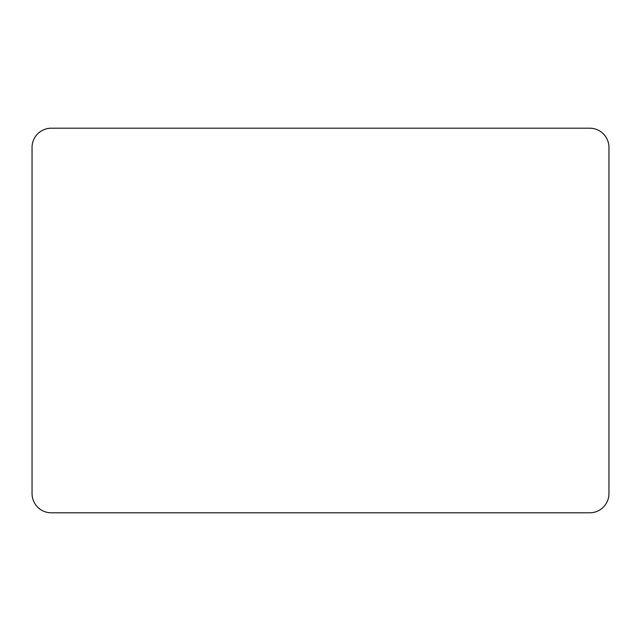 <?xml version="1.0" encoding="UTF-8"?>
<svg xmlns="http://www.w3.org/2000/svg" width="641" height="641" viewBox="0 0 641 641"><rect width="100%" height="100%" fill="white"/><g stroke="black" fill="none" stroke-linecap="round" stroke-linejoin="round"><path stroke-width="0.96" d="M608.95 493.57L608.95 147.43A19.23 19.23 0 0 0 589.72 128.2L51.28 128.2A19.23 19.23 0 0 0 32.05 147.43L32.05 493.57A19.23 19.23 0 0 0 51.28 512.8L589.72 512.8A19.23 19.23 0 0 0 608.95 493.57"/></g></svg>
